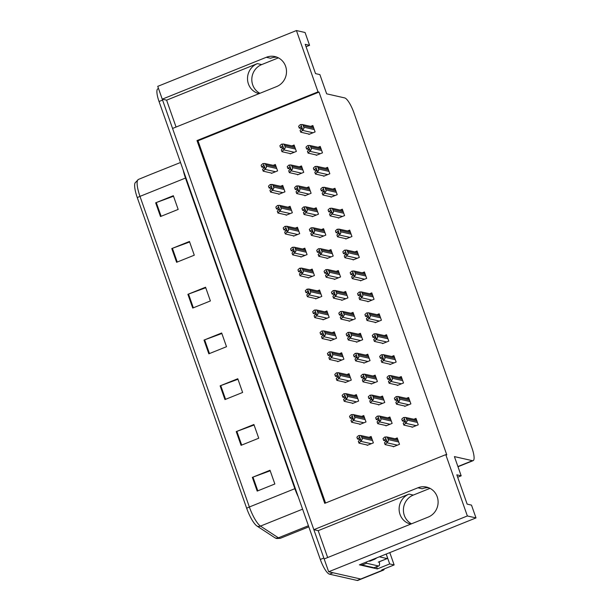 <?xml version="1.0" encoding="UTF-8"?>
<svg xmlns="http://www.w3.org/2000/svg" width="611" height="611" viewBox="0 0 611 611"><rect width="100%" height="100%" fill="white"/><g stroke="black" fill="none" stroke-linecap="round" stroke-linejoin="round"><path stroke-width="0.92" d="M259.904 93.307A15.741 15.008 102.8 0 1 252.717 84.914A15.741 15.008 102.8 0 1 261.691 64.59L278.41 57.862M259.125 93.62A15.741 15.008 102.8 0 1 259.079 93.613A15.741 15.008 102.8 0 1 248.425 83.944A15.741 15.008 102.8 0 1 257.407 63.613L166.597 100.158L162.243 99.165L157.737 86.357L296.427 30.55L318.018 91.864L196.994 140.561L324.747 503.342L445.77 454.645L467.362 515.959L476 517.914L359.398 564.839L377.338 568.91L376.605 566.84M411.501 523.81A15.741 15.008 102.8 0 1 404.322 515.417A15.741 15.008 102.8 0 1 413.296 495.086L430.014 488.357M327.664 557.545L318.194 530.654L409.003 494.108A15.741 15.008 -77.2 0 0 400.029 514.439A15.741 15.008 -77.2 0 0 410.684 524.108A15.741 15.008 -77.2 0 0 410.729 524.116M285.597 66.255A15.741 15.008 -77.2 0 0 274.95 56.586A15.741 15.008 -77.2 0 0 266.304 57.297L162.243 99.165A14.763 3.719 -111.9 0 0 162.572 100.082L323.838 558.034A14.763 3.719 -111.9 0 0 324.174 558.95L428.227 517.082A15.741 15.008 -77.2 0 0 437.201 496.751A15.741 15.008 -77.2 0 0 426.547 487.082A15.741 15.008 -77.2 0 0 417.909 487.792L313.848 529.668L172.562 128.455L276.623 86.579A15.741 15.008 -77.2 0 0 285.597 66.255M266.304 57.297L270.597 58.266A15.741 15.008 102.8 0 1 277.05 57.235M428.655 487.738A15.741 15.008 -77.2 0 0 422.201 488.769L417.909 487.792M386.221 554.04L389.703 563.93L377.338 568.91M389.703 563.93L394.141 564.938L389.795 552.604M384.288 568.902A14.763 3.719 -111.9 0 1 383.464 570.109A14.763 3.719 -111.9 0 1 382.784 570.139L381.768 569.91L394.141 564.938M383.464 570.109L361.376 578.991A14.763 3.719 -111.9 0 1 360.704 579.029L328.672 571.766L324.158 558.95M467.362 515.959L328.672 571.766M306.073 46.734L309.571 45.321L305.065 32.505L296.427 30.55M176.067 127.042L166.597 100.158M318.194 530.654L313.848 529.668M457.67 477.229L461.175 475.816L454.408 456.6L472.433 460.686A14.763 3.719 68.1 0 0 473.113 460.656A14.763 3.719 68.1 0 0 471.944 447.947L353.861 112.63A14.763 3.719 68.1 0 0 344.68 97.913L326.656 93.827L319.889 74.603L315.536 73.618L305.225 44.336L309.571 45.321M476 517.914L471.486 505.106L467.14 504.121L456.829 474.831L461.175 475.816M445.77 454.645L446.786 454.874L319.034 92.093L318.018 91.864M319.034 92.093L198.01 140.797L325.564 503.013M198.01 140.797L196.994 140.561M411.929 426.921L412.066 427.303L418.245 424.813L415.992 418.405L413.891 419.253M404.558 406.002L404.696 406.376L410.882 403.894L408.622 397.486L406.521 398.326M397.196 385.075L397.326 385.457L403.512 382.967L401.259 376.567L399.159 377.407M389.826 364.156L389.963 364.538L396.142 362.048L393.889 355.64L391.788 356.488M382.463 343.237L382.593 343.619L388.779 341.129L386.519 334.721L384.418 335.569M367.723 301.391L367.86 301.773L374.039 299.283L371.786 292.883L369.686 293.723M360.36 280.472L360.49 280.854L366.676 278.364L364.416 271.956L362.315 272.804M352.99 259.553L353.127 259.935L359.306 257.445L357.053 251.037L354.953 251.885M345.62 238.634L345.757 239.008L351.944 236.526L349.683 230.118L347.583 230.966M338.257 217.715L338.387 218.089L344.573 215.599L342.32 209.199L340.212 210.039M330.887 196.788L331.025 197.17L337.203 194.68L334.95 188.272L332.85 189.12M323.525 175.869L323.654 176.251L329.841 173.761L327.58 167.353L325.48 168.201M316.154 154.95L316.284 155.331L322.471 152.842L320.217 146.434L318.117 147.282M308.784 134.03L308.922 134.405L315.1 131.923L312.847 125.515L310.747 126.355M375.093 322.318L375.223 322.692L381.409 320.21L379.156 313.802L377.056 314.65M385.816 425.508L385.946 425.882L392.132 423.4L389.879 416.992L387.779 417.84M378.446 404.589L378.583 404.963L384.762 402.473L382.509 396.073L380.409 396.913M371.083 383.662L371.213 384.044L377.399 381.554L375.139 375.146L373.038 375.994M363.713 362.743L363.843 363.125L370.029 360.635L367.776 354.227L365.676 355.075M356.343 341.824L356.48 342.206L362.659 339.716L360.406 333.308L358.306 334.156M348.98 320.905L349.11 321.279L355.297 318.797L353.036 312.389L350.935 313.229M341.61 299.978L341.748 300.36L347.926 297.87L345.673 291.47L343.573 292.31M334.24 279.059L334.377 279.441L340.564 276.951L338.303 270.543L336.203 271.391M326.877 258.14L327.007 258.522L333.194 256.032L330.941 249.624L328.833 250.472M319.507 237.221L319.645 237.595L325.823 235.113L323.57 228.705L321.47 229.553M312.137 216.294L312.274 216.676L318.461 214.186L316.2 207.786L314.1 208.626M304.774 195.375L304.904 195.757L311.091 193.267L308.838 186.859L306.737 187.707M297.404 174.456L297.542 174.838L303.72 172.348L301.467 165.94L299.367 166.788M290.042 153.537L290.172 153.911L296.358 151.429L294.097 145.021L291.997 145.869M393.178 446.427L393.316 446.809L399.502 444.319L397.242 437.911L395.141 438.759M322.852 319.454L322.982 319.828L329.169 317.346L326.908 310.938L324.808 311.786M337.585 361.292L337.715 361.674L343.901 359.184L341.648 352.776L339.548 353.624M344.955 382.211L345.085 382.593L351.272 380.103L349.011 373.703L346.911 374.543M352.318 403.138L352.455 403.512L358.634 401.03L356.381 394.622L354.281 395.462M359.688 424.057L359.818 424.439L366.004 421.949L363.751 415.541L361.651 416.389M330.215 340.373L330.352 340.755L336.531 338.265L334.278 331.857L332.178 332.705M315.482 298.527L315.62 298.909L321.798 296.419L319.545 290.019L317.445 290.859M308.112 277.608L308.25 277.99L314.436 275.5L312.175 269.092L310.075 269.94M300.749 256.689L300.879 257.071L307.066 254.581L304.813 248.173L302.705 249.021M293.379 235.77L293.517 236.151L299.695 233.662L297.442 227.254L295.342 228.102M286.009 214.851L286.147 215.225L292.333 212.743L290.072 206.335L287.972 207.175M278.647 193.924L278.776 194.306L284.963 191.816L282.71 185.408L280.609 186.256M271.276 173.005L271.414 173.387L277.593 170.897L275.34 164.489L273.239 165.337M367.051 444.976L367.188 445.358L373.374 442.868L371.114 436.46L369.013 437.308M298.206 496.712A19.682 4.964 -111.9 0 1 294.861 488.678L249.364 506.985A19.682 4.964 68.1 0 0 260.5 526.094L278.387 537.817A19.682 4.964 68.1 0 0 279.494 538.322A19.682 4.964 68.1 0 0 280.396 538.276L276.798 538.543L275.462 538.092A18.277 4.605 -111.9 0 1 274.919 537.787L257.032 526.071A18.277 4.605 -111.9 0 1 246.691 508.321L137.307 197.712A18.277 4.605 -111.9 0 1 135 182.979L138.392 179.443A4.919 4.758 67.7 0 1 138.422 179.435A19.682 4.964 68.1 0 0 139.98 196.375L249.364 506.985A4.919 0.817 160.6 0 0 246.691 508.321M329.489 574.172L357.168 580.45A14.763 3.719 -111.9 0 0 357.84 580.412L361.376 578.991A14.763 3.719 -111.9 0 1 360.704 579.029L333.018 572.751L329.489 574.172A14.763 3.719 -111.9 0 1 320.309 559.462L159.036 101.502A14.763 3.719 -111.9 0 1 157.875 88.801L158.509 88.542M171.775 248.57L189.448 241.46L194.275 255.192L176.61 262.295L171.775 248.57A3.933 0.657 160.6 0 1 172.409 248.326L177.236 262.043M155.66 202.814L173.333 195.703L178.168 209.428L160.494 216.538L155.66 202.814A3.933 0.657 160.6 0 1 156.294 202.569L161.128 216.286M220.12 385.846L237.786 378.736L242.62 392.468L224.955 399.571L220.12 385.846A3.933 0.657 160.6 0 1 220.754 385.602L225.581 399.319M236.236 431.603L253.901 424.5L258.736 438.224L241.07 445.335L236.236 431.603A3.933 0.657 160.6 0 1 236.862 431.366L241.696 445.083M252.351 477.367L270.016 470.256L274.851 483.981L257.185 491.091L252.351 477.367A3.933 0.657 160.6 0 1 252.977 477.122L257.811 490.839M187.89 294.326L205.556 287.223L210.39 300.948L192.725 308.059L187.89 294.326A3.933 0.657 160.6 0 1 188.524 294.09L193.351 307.807M204.005 340.09L221.671 332.98L226.505 346.704L208.84 353.815L204.005 340.09A3.933 0.657 160.6 0 1 204.639 339.846L209.466 353.563M221.862 333.507L204.639 339.846M205.747 287.75L188.524 294.09M270.199 470.783L252.977 477.122M254.084 425.027L236.862 431.366M237.977 379.263L220.754 385.602M173.516 196.23L156.294 202.569M189.631 241.987L172.409 248.326M360.039 439.599L357.534 439.026L359.444 437.445M359.841 437.743L359.054 437.568L360.047 438.148L359.864 439.859L358.336 441.318L358.978 443.143L362.025 439.828A2.459 2.345 -77.2 0 0 362.033 438.118L361.552 436.75A2.459 2.345 -77.2 0 0 360.49 435.467L371.618 437.896M358.527 435.628L360.49 435.467L358.527 435.628L356.885 437.193L357.534 439.026M367.746 445.136L358.978 443.143M360.627 441.57L360.841 440.31L359.299 435.941M360.841 440.31L362.025 439.828M386.167 441.043L383.662 440.478L385.572 438.897M385.969 439.194L385.182 439.019L386.175 439.599L385.992 441.302L384.464 442.769L385.106 444.594L388.153 441.279A2.459 2.345 -77.2 0 0 388.161 439.569L387.68 438.194A2.459 2.345 -77.2 0 0 386.618 436.918L397.746 439.347M384.655 437.071L386.618 436.918L384.655 437.071L383.013 438.645L383.662 440.478M393.874 446.58L385.106 444.594M386.755 443.021L386.969 441.761L385.426 437.392M386.969 441.761L388.153 441.279M404.91 421.537L402.405 420.971L404.322 419.39M404.719 419.688L403.932 419.513L404.925 420.093L404.734 421.796L403.214 423.255L403.856 425.088L406.895 421.773A2.459 2.345 -77.2 0 0 406.911 420.062L406.422 418.688A2.459 2.345 -77.2 0 0 405.36 417.412L416.496 419.841M403.405 417.565L405.36 417.412L403.405 417.565L401.763 419.138L402.405 420.971M412.616 427.074L403.856 425.088M405.498 423.515L405.712 422.254L404.177 417.886M405.712 422.254L406.895 421.773M368.899 561.013L369.792 561.219L374.031 559.508A9.837 9.379 -77.2 0 0 376.72 557.866M379.286 561.761A9.837 2.482 -111.9 0 1 378.866 565.931L374.451 567.703A9.837 2.482 -111.9 0 1 374.001 567.726L362.117 565.03A9.837 2.482 68.1 0 0 361.979 564.625A9.837 2.482 -111.9 0 0 361.727 563.9M378.866 565.931A9.837 2.482 -111.9 0 1 378.415 565.954L366.539 563.258L362.117 565.03M366.142 562.12A9.837 2.482 -111.9 0 1 366.539 563.258M352.669 418.672L350.164 418.107L352.081 416.526M352.471 416.824L351.692 416.649L352.677 417.229L352.494 418.932L350.966 420.391L351.615 422.224L354.655 418.909A2.459 2.345 -77.2 0 0 354.663 417.198L354.181 415.824A2.459 2.345 -77.2 0 0 353.12 414.548L364.255 416.977M351.165 414.701L353.12 414.548L351.165 414.701L349.523 416.274L350.164 418.107M360.375 424.21L351.615 422.224M353.257 420.651L353.471 419.39L351.936 415.022M353.471 419.39L354.655 418.909M345.307 397.753L342.794 397.188L344.711 395.607M345.108 395.905L344.321 395.722L345.314 396.31L345.131 398.013L343.603 399.472L344.245 401.305L347.285 397.99A2.459 2.345 -77.2 0 0 347.3 396.279L346.819 394.905A2.459 2.345 -77.2 0 0 345.75 393.629L356.885 396.058M343.794 393.782L345.75 393.629L343.794 393.782L342.152 395.355L342.794 397.188M353.005 403.291L344.245 401.305M345.887 399.731L346.101 398.464L344.566 394.103M346.101 398.464L347.285 397.99M337.936 376.834L335.431 376.261L337.341 374.688M337.738 374.986L336.951 374.803L337.944 375.383L337.761 377.094L336.233 378.553L336.882 380.386L339.922 377.071A2.459 2.345 -77.2 0 0 339.93 375.36L339.449 373.985A2.459 2.345 -77.2 0 0 338.387 372.702L349.523 375.139M336.424 372.863L338.387 372.702L337.203 373.184L336.424 372.863L334.782 374.436L335.431 376.261M345.643 382.371L336.882 380.386M338.525 378.812L338.738 377.545L337.203 373.184M338.738 377.545L339.922 377.071M330.566 355.915L328.061 355.342L329.978 353.761M330.368 354.059L329.589 353.884L330.574 354.464L330.391 356.175L328.871 357.634L329.512 359.459L332.552 356.152A2.459 2.345 -77.2 0 0 332.567 354.433L332.079 353.066A2.459 2.345 -77.2 0 0 331.017 351.783L342.152 354.212M329.062 351.944L331.017 351.783L329.833 352.264L329.062 351.944L327.42 353.517L328.061 355.342M338.273 361.452L329.512 359.459M331.154 357.886L331.368 356.625L329.833 352.264M331.368 356.625L332.552 356.152M378.797 420.124L376.292 419.558L378.209 417.977M378.599 418.275L377.819 418.1L378.805 418.68L378.621 420.383L377.094 421.842L377.743 423.675L380.783 420.36A2.459 2.345 -77.2 0 0 380.79 418.65L380.309 417.275A2.459 2.345 -77.2 0 0 379.248 415.999L390.383 418.428M377.293 416.152L379.248 415.999L377.293 416.152L375.65 417.725L376.292 419.558M386.503 425.661L377.743 423.675M379.385 422.102L379.599 420.834L378.064 416.473M379.599 420.834L380.783 420.36M371.435 399.204L368.922 398.639L370.839 397.058M371.236 397.356L370.449 397.173L371.442 397.761L371.259 399.464L369.731 400.923L370.373 402.756L373.413 399.441A2.459 2.345 -77.2 0 0 373.428 397.73L372.947 396.356A2.459 2.345 -77.2 0 0 371.878 395.08L383.013 397.509M369.922 395.233L371.878 395.08L369.922 395.233L368.28 396.806L368.922 398.639M379.133 404.742L370.373 402.756M372.015 401.183L372.229 399.915L370.694 395.554M372.229 399.915L373.413 399.441M364.064 378.285L361.559 377.713L363.469 376.132M363.866 376.429L363.079 376.254L364.072 376.834L363.889 378.545L362.361 380.004L363.01 381.837L366.05 378.522A2.459 2.345 -77.2 0 0 366.058 376.811L365.577 375.437A2.459 2.345 -77.2 0 0 364.515 374.153L375.65 376.59M362.552 374.314L364.515 374.153L363.331 374.635L362.552 374.314L360.91 375.887L361.559 377.713M371.771 383.823L363.01 381.837M364.652 380.263L364.866 378.996L363.331 374.635M364.866 378.996L366.05 378.522M356.694 357.366L354.189 356.793L356.106 355.212M356.496 355.51L355.717 355.335L356.702 355.915L356.519 357.618L354.999 359.085L355.64 360.91L358.68 357.595A2.459 2.345 -77.2 0 0 358.695 355.885L358.206 354.517A2.459 2.345 -77.2 0 0 357.145 353.234L368.28 355.663M355.19 353.387L357.145 353.234L355.19 353.387L353.548 354.96L354.189 356.793M364.4 362.903L355.64 360.91M357.282 359.337L357.496 358.077L355.961 353.708M357.496 358.077L358.68 357.595M397.547 400.617L395.042 400.052L396.951 398.471M397.349 398.769L396.562 398.586L397.555 399.174L397.371 400.877L395.844 402.336L396.486 404.169L399.533 400.854A2.459 2.345 -77.2 0 0 399.541 399.143L399.059 397.769A2.459 2.345 -77.2 0 0 397.998 396.493L409.126 398.922M396.035 396.646L397.998 396.493L396.035 396.646L394.393 398.219L395.042 400.052M405.253 406.155L396.486 404.169M398.135 402.596L398.349 401.328L396.806 396.967M398.349 401.328L399.533 400.854M390.177 379.698L387.672 379.125L389.589 377.545M389.978 377.85L389.199 377.667L390.185 378.247L390.001 379.958L388.474 381.417L389.123 383.25L392.163 379.935A2.459 2.345 -77.2 0 0 392.17 378.224L391.689 376.85A2.459 2.345 -77.2 0 0 390.628 375.566L401.763 378.003M388.672 375.727L390.628 375.566L389.444 376.048L388.672 375.727L387.03 377.3L387.672 379.125M397.883 385.236L389.123 383.25M390.765 381.676L390.979 380.409L389.444 376.048M390.979 380.409L392.163 379.935M382.814 358.779L380.302 358.206L382.219 356.625M382.616 356.923L381.829 356.748L382.822 357.328L382.639 359.039L381.111 360.498L381.753 362.323L384.793 359.008A2.459 2.345 -77.2 0 0 384.808 357.298L384.327 355.93A2.459 2.345 -77.2 0 0 383.257 354.647L394.393 357.076M381.302 354.808L383.257 354.647L382.074 355.128L381.302 354.808L379.66 356.381L380.302 358.206M390.513 364.316L381.753 362.323M383.395 360.75L383.609 359.489L382.074 355.128M383.609 359.489L384.793 359.008M375.444 337.852L372.939 337.287L374.849 335.706M375.246 336.004L374.459 335.829L375.452 336.409L375.269 338.112L373.741 339.579L374.39 341.404L377.43 338.089A2.459 2.345 -77.2 0 0 377.438 336.378L376.956 335.004A2.459 2.345 -77.2 0 0 375.895 333.728L387.03 336.157M373.932 333.881L375.895 333.728L373.932 333.881L372.29 335.454L372.939 337.287M383.15 343.39L374.39 341.404M376.032 339.831L376.246 338.57L374.711 334.202M376.246 338.57L377.43 338.089M386.183 554.055L387.023 556.453A2.459 0.619 -111.9 0 1 387.221 558.569A2.459 0.619 -111.9 0 1 387.107 558.576L379.339 556.812M323.204 334.988L320.691 334.423L322.608 332.842M323.005 333.14L322.218 332.964L323.211 333.545L323.028 335.248L321.501 336.714L322.142 338.54L325.189 335.225A2.459 2.345 -77.2 0 0 325.197 333.514L324.716 332.14A2.459 2.345 -77.2 0 0 323.647 330.864L334.782 333.293M321.692 331.017L323.647 330.864L321.692 331.017L320.049 332.59L320.691 334.423M330.91 340.526L322.142 338.54M323.784 336.966L323.998 335.706L322.463 331.338M323.998 335.706L325.189 335.225M315.834 314.069L313.328 313.504L315.245 311.923M315.635 312.221L314.856 312.045L315.841 312.626L315.658 314.329L314.13 315.788L314.78 317.621L317.819 314.306A2.459 2.345 -77.2 0 0 317.827 312.595L317.346 311.22A2.459 2.345 -77.2 0 0 316.284 309.945L327.42 312.374M314.329 310.098L316.284 309.945L314.329 310.098L312.679 311.671L313.328 313.504M323.54 319.606L314.78 317.621M316.422 316.047L316.635 314.78L315.1 310.419M316.635 314.78L317.819 314.306M308.463 293.15L305.958 292.585L307.875 291.004M308.272 291.302L307.486 291.119L308.471 291.707L308.288 293.41L306.768 294.869L307.409 296.702L310.449 293.387A2.459 2.345 -77.2 0 0 310.464 291.676L309.976 290.301A2.459 2.345 -77.2 0 0 308.914 289.018L320.049 291.455M306.959 289.179L308.914 289.018L307.73 289.499L306.959 289.179L305.317 290.752L305.958 292.585M316.17 298.687L307.409 296.702M309.051 295.128L309.265 293.86L307.73 289.499M309.265 293.86L310.449 293.387M349.332 336.44L346.819 335.874L348.736 334.293M349.133 334.591L348.346 334.416L349.339 334.996L349.156 336.699L347.628 338.158L348.27 339.991L351.317 336.676A2.459 2.345 -77.2 0 0 351.325 334.965L350.844 333.591A2.459 2.345 -77.2 0 0 349.775 332.315L360.91 334.744M347.819 332.468L349.775 332.315L347.819 332.468L346.177 334.041L346.819 335.874M357.038 341.977L348.27 339.991M349.912 338.418L350.126 337.157L348.591 332.789M350.126 337.157L351.317 336.676M341.961 315.52L339.456 314.955L341.373 313.374M341.763 313.672L340.984 313.489L341.969 314.077L341.786 315.78L340.258 317.239L340.907 319.072L343.947 315.757A2.459 2.345 -77.2 0 0 343.955 314.046L343.474 312.672A2.459 2.345 -77.2 0 0 342.412 311.396L353.548 313.825M340.457 311.549L342.412 311.396L340.457 311.549L338.807 313.122L339.456 314.955M349.668 321.058L340.907 319.072M342.55 317.499L342.763 316.231L341.228 311.87M342.763 316.231L343.947 315.757M334.591 294.601L332.086 294.028L334.003 292.448M334.4 292.745L333.614 292.57L334.599 293.15L334.416 294.861L332.896 296.32L333.537 298.153L336.577 294.838A2.459 2.345 -77.2 0 0 336.592 293.127L336.103 291.752A2.459 2.345 -77.2 0 0 335.042 290.469L346.177 292.906M333.087 290.63L335.042 290.469L333.858 290.951L333.087 290.63L331.445 292.203L332.086 294.028M342.297 300.138L333.537 298.153M335.179 296.579L335.393 295.312L333.858 290.951M335.393 295.312L336.577 294.838M327.229 273.682L324.716 273.109L326.633 271.528M327.03 271.826L326.243 271.651L327.236 272.231L327.053 273.942L325.526 275.401L326.167 277.226L329.214 273.911A2.459 2.345 -77.2 0 0 329.222 272.2L328.741 270.833A2.459 2.345 -77.2 0 0 327.672 269.55L338.807 271.979M325.716 269.711L327.672 269.55L326.488 270.031L325.716 269.711L324.074 271.284L324.716 273.109M334.935 279.219L326.167 277.226M327.817 275.653L328.031 274.392L326.488 270.031M328.031 274.392L329.214 273.911M368.074 316.933L365.569 316.368L367.486 314.787M367.875 315.085L367.096 314.909L368.082 315.49L367.898 317.193L366.379 318.652L367.02 320.485L370.06 317.17A2.459 2.345 -77.2 0 0 370.075 315.459L369.586 314.085A2.459 2.345 -77.2 0 0 368.525 312.809L379.66 315.238M366.569 312.962L368.525 312.809L366.569 312.962L364.927 314.535L365.569 316.368M375.78 322.471L367.02 320.485M368.662 318.911L368.876 317.644L367.341 313.283M368.876 317.644L370.06 317.17M360.711 296.014L358.199 295.449L360.116 293.868M360.513 294.166L359.726 293.983L360.719 294.571L360.536 296.274L359.008 297.733L359.65 299.566L362.697 296.251A2.459 2.345 -77.2 0 0 362.705 294.54L362.224 293.165A2.459 2.345 -77.2 0 0 361.154 291.882L372.29 294.319M359.199 292.043L361.154 291.882L359.971 292.364L359.199 292.043L357.557 293.616L358.199 295.449M368.418 301.551L359.65 299.566M361.292 297.992L361.513 296.725L359.971 292.364M361.513 296.725L362.697 296.251M353.341 275.095L350.836 274.522L352.753 272.941M353.143 273.239L352.364 273.064L353.349 273.644L353.166 275.355L351.638 276.814L352.287 278.639L355.327 275.332A2.459 2.345 -77.2 0 0 355.335 273.613L354.854 272.246A2.459 2.345 -77.2 0 0 353.792 270.963L364.927 273.392M351.837 271.124L353.792 270.963L352.608 271.444L351.837 271.124L350.187 272.697L350.836 274.522M361.048 280.632L352.287 278.639M353.929 277.073L354.143 275.805L352.608 271.444M354.143 275.805L355.327 275.332M345.971 254.168L343.466 253.603L345.383 252.022M345.78 252.32L344.994 252.144L345.979 252.725L345.795 254.428L344.276 255.894L344.917 257.72L347.957 254.405A2.459 2.345 -77.2 0 0 347.972 252.694L347.483 251.32A2.459 2.345 -77.2 0 0 346.422 250.044L357.557 252.473M344.467 250.197L346.422 250.044L344.467 250.197L342.824 251.77L343.466 253.603M353.677 259.706L344.917 257.72M346.559 256.146L346.773 254.886L345.238 250.518M346.773 254.886L347.957 254.405M301.101 272.231L298.588 271.658L300.505 270.077M300.902 270.375L300.116 270.199L301.108 270.78L300.925 272.491L299.398 273.949L300.039 275.782L303.087 272.468A2.459 2.345 -77.2 0 0 303.094 270.749L302.613 269.382A2.459 2.345 -77.2 0 0 301.544 268.099L312.679 270.536M299.589 268.26L301.544 268.099L300.36 268.58L299.589 268.26L297.947 269.833L298.588 271.658M308.807 277.768L300.039 275.782M301.689 274.209L301.903 272.941L300.36 268.58M301.903 272.941L303.087 272.468M293.731 251.312L291.226 250.739L293.143 249.158M293.532 249.456L292.753 249.28L293.738 249.861L293.555 251.564L292.027 253.03L292.677 254.856L295.716 251.541A2.459 2.345 -77.2 0 0 295.724 249.83L295.243 248.463A2.459 2.345 -77.2 0 0 294.181 247.18L305.317 249.609M292.226 247.333L294.181 247.18L292.226 247.333L290.576 248.906L291.226 250.739M301.437 256.841L292.677 254.856M294.319 253.282L294.533 252.022L292.997 247.654M294.533 252.022L295.716 251.541M286.36 230.385L283.855 229.82L285.772 228.239M286.169 228.537L285.383 228.361L286.376 228.942L286.185 230.645L284.665 232.104L285.306 233.937L288.346 230.622A2.459 2.345 -77.2 0 0 288.361 228.911L287.873 227.536A2.459 2.345 -77.2 0 0 286.811 226.261L297.947 228.69M284.856 226.414L286.811 226.261L284.856 226.414L283.214 227.987L283.855 229.82M294.067 235.922L285.306 233.937M286.949 232.363L287.162 231.103L285.627 226.734M287.162 231.103L288.346 230.622M278.998 209.466L276.493 208.901L278.402 207.32M278.799 207.618L278.013 207.435L279.006 208.023L278.822 209.726L277.295 211.185L277.936 213.018L280.984 209.703A2.459 2.345 -77.2 0 0 280.991 207.992L280.51 206.617A2.459 2.345 -77.2 0 0 279.448 205.342L290.576 207.771M277.486 205.495L279.448 205.342L277.486 205.495L275.844 207.068L276.493 208.901M286.704 215.003L277.936 213.018M279.586 211.444L279.8 210.176L278.257 205.815M279.8 210.176L280.984 209.703M271.628 188.547L269.123 187.974L271.04 186.393M271.429 186.691L270.65 186.515L271.635 187.096L271.452 188.807L269.925 190.265L270.574 192.098L273.613 188.784A2.459 2.345 -77.2 0 0 273.621 187.073L273.14 185.698A2.459 2.345 -77.2 0 0 272.078 184.415L283.214 186.851M270.123 184.575L272.078 184.415L270.894 184.896L270.123 184.575L268.481 186.149L269.123 187.974M279.334 194.084L270.574 192.098M272.216 190.525L272.43 189.257L270.894 184.896M272.43 189.257L273.613 188.784M264.265 167.628L261.752 167.055L263.669 165.474M264.067 165.772L263.28 165.596L264.273 166.177L264.089 167.888L262.562 169.346L263.204 171.172L266.243 167.857A2.459 2.345 -77.2 0 0 266.259 166.146L265.777 164.779A2.459 2.345 -77.2 0 0 264.708 163.496L275.844 165.925M262.753 163.656L264.708 163.496L262.753 163.656L261.111 165.222L261.752 167.055M271.964 173.165L263.204 171.172M264.846 169.598L265.059 168.338L263.524 163.969M265.059 168.338L266.243 167.857M319.859 252.755L317.353 252.19L319.27 250.609M319.66 250.907L318.881 250.731L319.866 251.312L319.683 253.015L318.155 254.482L318.805 256.307L321.844 252.992A2.459 2.345 -77.2 0 0 321.852 251.281L321.371 249.907A2.459 2.345 -77.2 0 0 320.309 248.631L331.445 251.06M318.354 248.784L320.309 248.631L318.354 248.784L316.704 250.357L317.353 252.19M327.565 258.293L318.805 256.307M320.447 254.734L320.66 253.473L319.125 249.105M320.66 253.473L321.844 252.992M312.488 231.836L309.983 231.271L311.9 229.69M312.297 229.988L311.511 229.812L312.504 230.393L312.313 232.096L310.793 233.555L311.434 235.388L314.474 232.073A2.459 2.345 -77.2 0 0 314.489 230.362L314.001 228.988A2.459 2.345 -77.2 0 0 312.939 227.712L324.074 230.141M310.984 227.865L312.939 227.712L310.984 227.865L309.342 229.438L309.983 231.271M320.195 237.374L311.434 235.388M313.076 233.814L313.29 232.547L311.755 228.186M313.29 232.547L314.474 232.073M305.126 210.917L302.621 210.344L304.53 208.771M304.927 209.069L304.141 208.886L305.133 209.474L304.95 211.177L303.423 212.636L304.064 214.469L307.112 211.154A2.459 2.345 -77.2 0 0 307.119 209.443L306.638 208.068A2.459 2.345 -77.2 0 0 305.576 206.785L316.704 209.222M303.614 206.946L305.576 206.785L304.385 207.266L303.614 206.946L301.971 208.519L302.621 210.344M312.832 216.454L304.064 214.469M305.714 212.895L305.928 211.627L304.385 207.266M305.928 211.627L307.112 211.154M297.756 189.998L295.25 189.425L297.167 187.844M297.557 188.142L296.778 187.967L297.763 188.547L297.58 190.258L296.052 191.717L296.702 193.542L299.741 190.235A2.459 2.345 -77.2 0 0 299.749 188.516L299.268 187.149A2.459 2.345 -77.2 0 0 298.206 185.866L309.342 188.295M296.251 186.027L298.206 185.866L297.022 186.347L296.251 186.027L294.609 187.6L295.25 189.425M305.462 195.535L296.702 193.542M298.344 191.976L298.558 190.708L297.022 186.347M298.558 190.708L299.741 190.235M290.393 169.071L287.88 168.506L289.797 166.925M290.194 167.223L289.408 167.047L290.401 167.628L290.217 169.331L288.69 170.797L289.331 172.623L292.371 169.308A2.459 2.345 -77.2 0 0 292.386 167.597L291.905 166.223A2.459 2.345 -77.2 0 0 290.836 164.947L301.971 167.376M288.881 165.1L290.836 164.947L288.881 165.1L287.239 166.673L287.88 168.506M298.092 174.609L289.331 172.623M290.973 171.049L291.187 169.789L289.652 165.421M291.187 169.789L292.371 169.308M283.023 148.152L280.518 147.587L282.427 146.006M282.824 146.304L282.038 146.128L283.03 146.709L282.847 148.412L281.32 149.871L281.969 151.704L285.009 148.389A2.459 2.345 -77.2 0 0 285.016 146.678L284.535 145.303A2.459 2.345 -77.2 0 0 283.473 144.028L294.609 146.457M281.511 144.181L283.473 144.028L281.511 144.181L279.869 145.754L280.518 147.587M290.729 153.689L281.969 151.704M283.611 150.13L283.825 148.863L282.29 144.501M283.825 148.863L285.009 148.389M338.609 233.249L336.103 232.684L338.013 231.103M338.41 231.401L337.623 231.225L338.616 231.806L338.433 233.509L336.905 234.968L337.547 236.801L340.594 233.486A2.459 2.345 -77.2 0 0 340.602 231.775L340.121 230.4A2.459 2.345 -77.2 0 0 339.052 229.125L350.187 231.554M337.096 229.278L339.052 229.125L337.096 229.278L335.454 230.851L336.103 232.684M346.315 238.786L337.547 236.801M339.197 235.227L339.411 233.96L337.868 229.599M339.411 233.96L340.594 233.486M331.238 212.33L328.733 211.765L330.65 210.184M331.04 210.482L330.261 210.299L331.246 210.887L331.063 212.59L329.535 214.049L330.184 215.882L333.224 212.567A2.459 2.345 -77.2 0 0 333.232 210.856L332.751 209.481A2.459 2.345 -77.2 0 0 331.689 208.206L342.824 210.635M329.734 208.359L331.689 208.206L329.734 208.359L328.084 209.932L328.733 211.765M338.945 217.867L330.184 215.882M331.826 214.308L332.04 213.04L330.505 208.679M332.04 213.04L333.224 212.567M323.868 191.411L321.363 190.838L323.28 189.257M323.677 189.555L322.891 189.379L323.883 189.96L323.693 191.671L322.173 193.129L322.814 194.962L325.854 191.648A2.459 2.345 -77.2 0 0 325.869 189.937L325.38 188.562A2.459 2.345 -77.2 0 0 324.319 187.279L335.454 189.716M322.364 187.44L324.319 187.279L323.135 187.76L322.364 187.44L320.722 189.013L321.363 190.838M331.574 196.948L322.814 194.962M324.456 193.389L324.67 192.121L323.135 187.76M324.67 192.121L325.854 191.648M316.506 170.492L314.001 169.919L315.91 168.338M316.307 168.636L315.52 168.46L316.513 169.041L316.33 170.744L314.802 172.21L315.444 174.036L318.491 170.721A2.459 2.345 -77.2 0 0 318.499 169.01L318.018 167.643A2.459 2.345 -77.2 0 0 316.956 166.36L328.092 168.789M314.993 166.513L316.956 166.36L314.993 166.513L313.351 168.086L314.001 169.919M324.212 176.029L315.444 174.036M317.094 172.462L317.308 171.202L315.772 166.834M317.308 171.202L318.491 170.721M309.135 149.565L306.63 149L308.547 147.419M308.937 147.717L308.158 147.541L309.143 148.122L308.96 149.825L307.432 151.284L308.081 153.117L311.121 149.802A2.459 2.345 -77.2 0 0 311.129 148.091L310.648 146.716A2.459 2.345 -77.2 0 0 309.586 145.441L320.722 147.87M307.631 145.594L309.586 145.441L307.631 145.594L305.989 147.167L306.63 149M316.842 155.102L308.081 153.117M309.724 151.543L309.937 150.283L308.402 145.914M309.937 150.283L311.121 149.802M301.773 128.646L299.26 128.081L301.177 126.5M301.574 126.798L300.788 126.614L301.781 127.203L301.597 128.906L300.07 130.364L300.711 132.197L303.759 128.883A2.459 2.345 -77.2 0 0 303.766 127.172L303.285 125.797A2.459 2.345 -77.2 0 0 302.216 124.522L313.351 126.951M300.261 124.675L302.216 124.522L300.261 124.675L298.619 126.248L299.26 128.081M309.471 134.183L300.711 132.197M302.353 130.624L302.567 129.356L301.032 124.995M302.567 129.356L303.759 128.883M257.407 63.613L261.691 64.59M409.003 494.108L413.296 495.086M382.784 570.139L357.168 580.45M472.433 460.686L457.906 466.537M274.919 537.787A4.919 4.476 123.2 0 0 278.387 537.817L308.425 525.727M137.307 197.712A4.919 0.817 -19.4 0 1 139.98 196.375L185.477 178.068A19.682 4.964 -111.9 0 1 183.262 170.293M302.59 509.162L260.5 526.094A4.919 4.476 123.2 0 1 257.032 526.071M150.39 174.525A4.919 4.758 67.7 0 1 150.413 174.509A4.919 4.758 67.7 0 1 150.443 174.502L180.512 162.495M150.459 174.494A19.682 4.964 68.1 0 0 150.451 174.494A19.682 4.964 68.1 0 0 150.443 174.502L138.392 179.443M320.309 559.462L323.838 558.034M159.036 101.502L162.572 100.082M295.312 488.495A4.919 0.817 160.6 0 1 294.861 488.678L185.477 178.068A4.919 0.817 160.6 0 0 185.927 177.877M372.053 439.133L361.552 436.75M372.542 440.5L362.033 438.118M371.274 443.708L361.063 441.394M398.181 440.577L387.68 438.194M398.67 441.952L388.161 439.569M397.402 445.159L387.191 442.845M416.931 421.071L406.422 418.688M417.412 422.445L406.911 420.062M416.152 425.653L405.941 423.339M378.415 565.954L374.001 567.726M373.138 559.309L374.031 559.508M364.691 418.207L354.181 415.824M365.172 419.581L354.663 417.198M363.912 422.789L353.7 420.475M357.32 397.287L346.819 394.905M357.802 398.662L347.3 396.279M356.541 401.87L346.33 399.556M349.95 376.368L339.449 373.985M350.439 377.743L339.93 375.36M349.171 380.951L338.96 378.629M342.588 355.449L332.079 353.066M343.069 356.816L332.567 354.433M341.809 360.024L331.597 357.71M390.819 419.658L380.309 417.275M391.3 421.032L380.79 418.65M390.039 424.24L379.828 421.926M383.448 398.739L372.947 396.356M383.929 400.113L373.428 397.73M382.669 403.321L372.458 401.007M376.078 377.819L365.577 375.437M376.567 379.187L366.058 376.811M375.299 382.402L365.088 380.08M368.716 356.9L358.206 354.517M369.197 358.267L358.695 355.885M367.937 361.475L357.725 359.161M409.561 400.152L399.059 397.769M410.05 401.526L399.541 399.143M408.782 404.734L398.571 402.42M402.198 379.232L391.689 376.85M402.68 380.607L392.17 378.224M401.419 383.815L391.208 381.493M394.828 358.313L384.327 355.93M395.309 359.68L384.808 357.298M394.049 362.888L383.838 360.574M387.458 337.387L376.956 335.004M387.947 338.761L377.438 336.378M386.679 341.969L376.468 339.655M387.107 558.576L378.27 562.128M335.218 334.523L324.716 332.14M335.699 335.897L325.197 333.514M334.438 339.105L324.227 336.791M327.847 313.603L317.346 311.22M328.336 314.978L317.827 312.595M327.076 318.186L316.865 315.872M320.485 292.684L309.976 290.301M320.966 294.059L310.464 291.676M319.706 297.267L309.494 294.953M361.345 335.974L350.844 333.591M361.827 337.348L351.325 334.965M360.566 340.556L350.355 338.242M353.975 315.055L343.474 312.672M354.464 316.429L343.955 314.046M353.204 319.637L342.992 317.323M346.613 294.135L336.103 291.752M347.094 295.51L336.592 293.127M345.834 298.718L335.622 296.396M339.242 273.216L328.741 270.833M339.724 274.583L329.222 272.2M338.463 277.791L328.252 275.477M380.095 316.467L369.586 314.085M380.577 317.842L370.075 315.459M379.316 321.05L369.105 318.736M372.725 295.548L362.224 293.165M373.206 296.923L362.705 294.54M371.946 300.131L361.735 297.817M365.355 274.629L354.854 272.246M365.844 275.996L355.335 273.613M364.584 279.212L354.372 276.89M357.993 253.702L347.483 251.32M358.474 255.077L347.972 252.694M357.214 258.285L347.002 255.971M313.115 271.765L302.613 269.382M313.596 273.132L303.094 270.749M312.336 276.348L302.124 274.026M305.752 250.838L295.243 248.463M306.233 252.213L295.724 249.83M304.973 255.421L294.762 253.107M298.382 229.919L287.873 227.536M298.863 231.294L288.361 228.911M297.603 234.502L287.391 232.188M291.012 209L280.51 206.617M291.5 210.375L280.991 207.992M290.233 213.583L280.021 211.269M283.649 188.081L273.14 185.698M284.13 189.456L273.621 187.073M282.87 192.664L272.659 190.342M276.279 167.162L265.777 164.779M276.76 168.529L266.259 166.146M275.5 171.737L265.289 169.423M331.88 252.29L321.371 249.907M332.361 253.664L321.852 251.281M331.101 256.872L320.89 254.558M324.51 231.37L314.001 228.988M324.991 232.745L314.489 230.362M323.731 235.953L313.519 233.639M317.14 210.451L306.638 208.068M317.628 211.826L307.119 209.443M316.361 215.034L306.149 212.72M309.777 189.532L299.268 187.149M310.258 190.899L299.749 188.516M308.998 194.115L298.787 191.793M302.407 168.605L291.905 166.223M302.888 169.98L292.386 167.597M301.628 173.188L291.416 170.874M295.037 147.686L284.535 145.303M295.525 149.061L285.016 146.678M294.258 152.269L284.046 149.955M350.622 232.783L340.121 230.4M351.104 234.158L340.602 231.775M349.843 237.366L339.632 235.052M343.26 211.864L332.751 209.481M343.741 213.239L333.232 210.856M342.481 216.447L332.269 214.133M335.89 190.945L325.38 188.562M336.371 192.32L325.869 189.937M335.111 195.528L324.899 193.206M328.519 170.026L318.018 167.643M329.008 171.393L318.499 169.01M327.74 174.601L317.529 172.287M321.157 149.099L310.648 146.716M321.638 150.474L311.129 148.091M320.378 153.682L310.167 151.368M313.787 128.18L303.285 125.797M314.268 129.555L303.766 127.172M313.008 132.763L302.796 130.449M473.113 460.656L457.983 466.743M280.396 538.276L308.822 526.842M387.221 558.569L378.385 562.12"/></g></svg>
